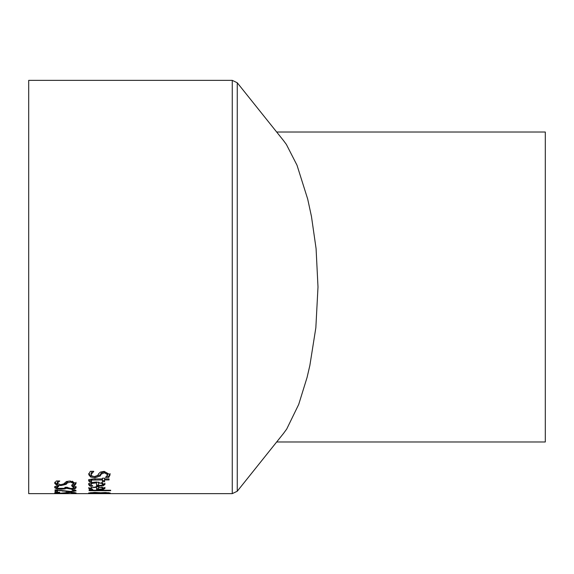 <?xml version="1.0" encoding="UTF-8"?>
<svg xmlns="http://www.w3.org/2000/svg" width="574" height="574" viewBox="0 0 574 574"><rect width="100%" height="100%" fill="white"/><g stroke="black" fill="none" stroke-linecap="round" stroke-linejoin="round"><path stroke-width="0.86" d="M92.888 486.113L90.039 486.113L88.733 484.571C88.037 483.243 90.706 482.39 96.755 482.009L105.028 484.37L103.298 485.712L103.298 484.635L102.681 484.779M105.028 483.294L103.298 484.635M98.563 485.116L96.568 485.123M103.298 485.712L96.568 486.192L96.568 482.009M90.039 486.113L90.039 485.044L88.733 483.487M91.18 485.044L90.039 485.044M96.568 482.913C92.077 483.243 90.218 483.789 91.008 484.556L92.888 486.07M91.008 484.556L91.008 483.48L92.184 482.361M102.882 484.327L101.663 483.337L98.563 482.913L98.563 485.475L101.677 485.217L102.882 484.327L102.445 482.598M101.663 483.337L101.663 482.411M98.563 482.913L98.563 482.052M93.77 471.412L91.094 474.497L92.041 476.054L94.545 476.564L97.709 475.437L98.649 473.715L100.472 472.058L104.203 471.383L110.115 474.741L108.78 477.446L105.494 477.446L107.74 474.82L107.74 473.686L104.49 471.656L101.275 472.947L100.185 474.892L94.975 476.664L90.592 475.868L88.719 473.45M110.115 473.6L108.78 476.32L107.015 476.32M92.256 471.304L91.094 473.356L91.094 474.497M108.78 477.446L108.78 476.32M107.74 474.82L104.49 472.804L101.275 474.095L100.185 476.018L94.975 477.783L90.592 476.987L88.719 474.59L90.326 471.304L93.77 471.304M103.298 489.378L96.568 489.73L96.568 487.312C92.098 487.556 90.247 487.965 91.008 488.539L92.888 489.672L90.039 489.672L88.733 488.546L96.755 486.623L105.028 488.402L103.298 489.378L103.298 488.323L102.882 488.395M105.028 487.34L103.298 488.323M98.563 488.675L96.568 488.675M96.568 487.312L96.568 486.623M90.039 489.672L90.039 488.618L88.733 487.484M91.015 488.618L90.039 488.618M91.008 488.539L91.259 487.053M102.882 488.366L101.663 487.627L98.563 487.312L98.563 489.206L101.677 489.019L102.882 488.366L102.846 487.154M101.663 487.627L101.663 486.931M98.563 487.312L98.563 486.652M91.058 480.61L89.221 480.61L88.783 479.548M104.59 479.929L104.59 478.91L109.046 478.91L109.046 479.929L104.59 479.929L104.59 481.708L102.43 481.708L102.43 479.929L92.034 480.072L92.034 478.974L91.058 479.792L91.56 481.651M104.59 480.61L102.43 480.61M102.43 479.929L102.43 478.192L104.59 478.192L104.59 478.91M92.034 480.072L91.058 480.89M91.56 481.708L89.221 481.708L89.221 480.61M89.221 481.708L88.783 480.653C87.966 479.842 89.652 479.261 93.842 478.91L102.43 478.91M89.085 490.705L89.085 490.239L110.667 490.239L110.667 490.705L89.085 490.705L89.085 490.239M110.667 490.705L110.667 490.239M101.742 492.98L108.443 492.98L101.742 492.636M108.443 492.98L108.443 492.6M99.804 492.872L90.907 493.037L93.268 493.324L99.804 492.614M90.907 493.037L90.907 492.499M110.186 492.987L103.083 493.288L100.759 492.75L105.394 492.478L110.186 492.987M100.759 493.08L95.729 493.174M95.729 493.382L101.713 493.396M101.713 493.511L94.193 493.274M94.193 493.453L89.085 493.604L92.048 493.26M92.048 493.389L88.647 492.98L94.76 492.363L100.787 492.75M59.753 481.048L57.07 483.265L60.521 484.721L63.685 483.932L66.448 481.514L70.186 481.034L76.091 483.437L74.756 485.339L71.47 485.339L73.716 483.495L70.466 482.06L67.251 482.978L66.161 484.341L60.959 485.575L56.568 485.023L54.695 483.337L56.302 480.976L59.753 480.976M57.07 483.265L57.866 480.976M57.701 484.219L56.568 483.947L54.695 482.246M68.966 481.069L67.251 481.887L66.161 483.265L62.968 484.399M73.716 483.495L73.716 482.411L72.274 481.177M74.756 485.339L74.756 484.262L73.357 484.262M76.091 482.354L74.756 484.262M57.17 486.149L57.02 487.584L58.175 488.331L64.388 488.309L65.127 487.269L67.416 487.269M57.149 487.871L54.623 486.558M66.347 487.211L65.005 487.843M67.445 487.649L66.613 487.269M76.163 486.637L74.986 487.663L73.666 487.929M67.416 487.498L70.889 488.503L73.128 488.252L73.766 487.649L73.666 486.307M73.766 487.649L71.958 486.307L74.885 486.307L76.163 487.706L74.986 488.718L71.169 489.12L66.347 488.273L65.005 488.897L61.188 489.206L56.532 488.811L54.623 487.627L55.9 486.149L58.828 486.149M58.828 486.207L57.02 487.584M65.005 488.897L65.005 487.936M66.347 488.273L66.347 487.269M66.548 488.273L66.548 487.269M74.986 488.718L74.986 487.663M73.113 486.896L73.113 486.307M73.766 490.835L71.972 489.923L74.921 489.923L76.163 490.87L70.487 491.789L57.457 490.325L57.457 491.904L55.061 491.904L55.061 489.837L70.337 491.394L72.927 491.236L73.766 490.835L73.766 489.923M73.113 490.325L73.113 489.923M57.457 490.863L55.061 490.863M57.457 490.325L57.457 489.837M62.817 491.236L62.817 490.72M66.347 491.645L66.347 491.193M75.639 490.289L73.766 490.626M57.07 492.27L56.209 492.219M74.756 493.339L71.47 493.339L73.716 492.93L70.466 492.528L60.959 493.382L54.695 492.887L56.302 492.198L59.753 492.198L57.07 492.872L60.521 493.217L70.186 492.212L76.091 492.915L74.756 493.339L74.756 492.485M73.716 492.93L73.716 492.363M57.07 492.872L57.07 492.198M62.846 493.64L65.357 493.468L62.846 493.468M232.262 80.36L28.7 80.36L28.7 493.64L232.262 493.64L237.263 491.236L237.263 82.764L232.262 80.36L232.262 493.64M283.506 433.427L286.72 429.036L298.702 404.44L307.054 377.505L309.86 365.473L315.844 327.776L317.996 287L316.08 248.571L311.467 216.498L307.693 199.07L297.009 165.219L286.383 144.454L283.463 140.508M276.668 441.98L545.3 441.98L545.3 132.02L276.668 132.02M97.996 486.192L97.996 485.123M89.171 485.446L89.171 484.37M104.49 472.804L104.49 471.656M101.275 474.095L101.275 472.947M100.185 476.018L100.185 474.892M94.975 477.783L94.975 476.664M90.592 476.987L90.592 475.868M97.996 489.73L97.996 488.675M89.171 489.184L89.171 488.13M95.047 479.929L95.047 478.91M56.568 485.023L56.568 483.947M60.959 485.575L60.959 484.721M66.161 484.341L66.161 483.265M67.251 482.978L67.251 481.887M70.466 482.06L70.466 481.034M56.532 488.811L56.532 487.756M61.188 489.206L61.188 488.596M71.169 489.12L71.169 488.503M70.487 491.789L70.487 491.394M67.251 492.793L67.251 492.298M66.161 493.138L66.161 492.399M56.568 493.281L56.568 492.241M283.757 140.881L237.263 82.764M283.757 433.119L237.263 491.236"/></g></svg>
